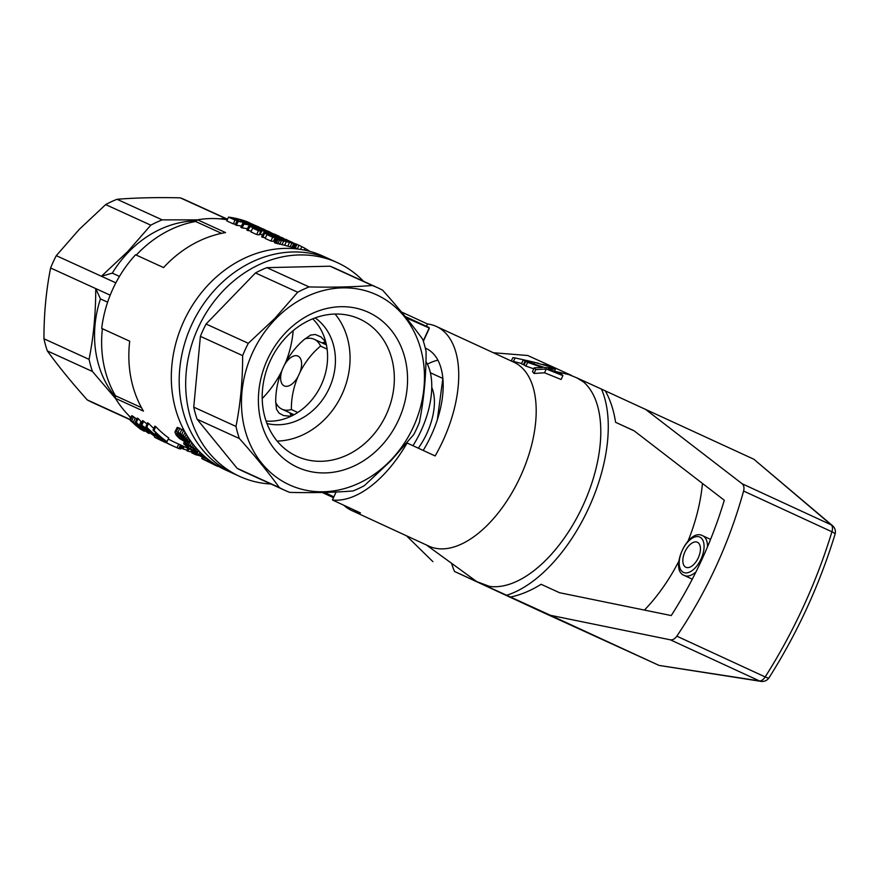 <?xml version="1.0" encoding="UTF-8"?>
<svg xmlns="http://www.w3.org/2000/svg" width="879" height="879" viewBox="0 0 879 879"><rect width="100%" height="100%" fill="white"/><g stroke="black" fill="none" stroke-linecap="round" stroke-linejoin="round"><path stroke-width="1.32" d="M698.3 557.802A13.778 7.318 114.8 0 1 685.873 567.274A13.778 7.318 114.8 0 1 684.994 551.693A13.778 7.318 114.8 0 1 697.41 542.255A13.778 7.318 114.8 0 1 698.3 557.802M401.428 311.957L427.48 323.977A101.305 53.828 114.8 0 1 436.413 326.472L513.874 362.203A101.305 53.828 114.8 0 1 512.6 491.68A101.305 53.828 114.8 0 1 428.996 546.178L351.534 510.435A101.305 53.828 114.8 0 1 343.843 505.26M336.097 491.998L332.427 499.986A101.305 53.828 114.8 0 0 407.087 443.005L435.138 455.948A101.305 53.828 114.8 0 0 436.413 326.472M332.427 499.986L360.478 512.929A101.305 53.828 114.8 0 1 351.534 510.435M543.013 364.433L550.243 366.444A112.721 59.904 114.8 0 1 552.133 367.29L551.869 367.861M523.192 360.071A107.172 56.948 114.8 0 1 525.159 360.961L523.434 364.697A103.063 54.762 114.8 0 0 521.478 363.807L523.192 360.071L528.905 361.06M534.223 367.829L542.321 367.521L527.642 362.357L525.917 366.103A103.063 54.762 114.8 0 0 524.049 365.016L525.763 361.28L544.464 367.521L553.506 368.004A112.721 59.904 114.8 0 1 555.44 369.147L548.254 368.916L561.373 373.993A112.721 59.904 114.8 0 1 562.89 375.641L546.255 368.993L544.519 372.784L534.003 373.476A103.063 54.762 114.8 0 0 532.465 371.663L534.223 367.829A107.172 56.948 114.8 0 1 535.772 369.609L534.003 373.476M562.89 375.641L561.121 379.486L544.519 372.784M533.773 368.817L525.917 366.103M550.309 368.938L550.001 369.598M528.927 361.016L515.083 357.929A107.172 56.948 114.8 0 0 512.809 357.709L511.292 361.005M540.783 366.961L540.519 367.532M552.133 367.29L534.674 362.445L525.159 360.961M524.159 364.785L523.434 364.697M534.674 362.445L533.992 363.917M546.255 368.993L535.772 369.609M555.44 369.147L554.462 371.279M515.083 357.929L513.435 361.511M525.763 361.28A107.172 56.948 114.8 0 1 527.642 362.357M427.48 323.977L426.414 326.285M423.195 450.433A76.989 40.906 -65.2 0 0 426.227 348.545A76.989 40.906 -65.2 0 0 425.315 348.15M489.482 586.381A113.874 60.508 -65.2 0 0 583.052 505.414A113.874 60.508 -65.2 0 0 583.513 381.947L576.712 377.794L601.467 389.1A125.609 66.749 -65.2 0 1 588.721 507.996A125.609 66.749 -65.2 0 1 506.656 595.259L489.087 587.238L489.482 586.381L476.693 581.579L426.37 544.958M554.495 371.213L568.889 374.608L576.712 377.794M583.909 381.09L583.513 381.947M472.441 578.734L472.1 579.481L454.531 571.471A125.609 66.749 -65.2 0 1 451.619 563.472M566.581 374.069L566.911 373.333L571.515 375.421M547.881 365.785A125.609 66.749 -65.2 0 1 549.353 365.312L566.911 373.333M541.552 611.784L454.531 571.471M832.545 525.697A8.109 6.79 130.3 0 0 831.226 524.862A8.109 4.307 -65.2 0 1 831.93 531.784A8.109 1.714 17 0 1 835.05 534.245A8.109 8.109 0 0 0 832.545 525.697L753.863 459.245L605.334 390.891C610.378 399.967 613.784 410.438 615.586 422.305L634.264 430.919M659.063 665.414L541.53 611.773L659.041 665.403L759.456 680.917A8.109 6.79 98.8 0 0 760.983 681.379A8.109 8.109 0 0 0 769.059 677.72A8.109 1.692 32.4 0 1 765.18 676.929L676.83 636.165C674.841 638.912 672.699 640.132 670.402 639.835L550.43 615.289L659.063 665.414L760.983 681.379M605.334 390.891L601.467 389.1M615.586 422.305L634.012 430.732L724.296 500.25C711.968 541.134 694.289 579.58 671.248 615.564L559.516 592.71L541.079 584.282C530.883 590.666 520.698 594.918 510.523 597.039L506.656 595.259M644.439 610.081A125.609 66.749 -65.2 0 0 678.786 561.329M688.125 540.893A125.609 66.749 -65.2 0 0 702.431 483.417M493.35 352.743L527.708 355.501L549.32 365.323M510.523 597.039L550.43 615.289M481.89 583.953L489.087 587.238M472.1 579.481L476.693 581.579M753.863 459.245L831.226 524.862L742.173 483.78C743.909 485.318 744.381 487.735 743.59 491.031C729.207 543.013 706.958 591.391 676.83 636.165M742.173 483.78L645.241 409.131M406.472 535.783L432.897 561.648M437.863 360.192A76.989 40.906 -65.2 0 0 427.381 364.17M418.305 448.18A48.62 25.843 -65.2 0 0 431.754 387.43M442.851 378.53L437.335 419.701M430.358 372.751L442.851 378.442M291.18 413.427A42.544 22.612 -65.2 0 0 292.311 415.613M325.999 342.931A42.544 22.612 -65.2 0 0 323.439 343.513M320.56 346.084A38.489 20.459 -65.2 0 0 314.253 339.283A38.489 20.459 -65.2 0 0 304.881 338.931A71.111 60.244 114.5 0 0 284.378 365.038L282.192 369.806A16.415 8.724 -65.2 0 0 284.258 385.914A16.415 8.724 -65.2 0 0 297.86 376.959L300.047 372.191A71.111 60.244 -65.5 0 1 320.56 346.084L327.109 349.117M300.047 372.191A16.415 8.724 -65.2 0 0 297.981 356.083A16.415 8.724 -65.2 0 0 284.378 365.038M282.192 369.806A71.111 60.244 114.5 0 0 275.709 402.384A38.489 20.459 -65.2 0 0 282.005 409.185A38.489 20.459 -65.2 0 0 291.378 409.526L297.761 412.482M291.378 409.526A71.111 60.244 -65.5 0 1 297.86 376.959M191.644 324.867A117.511 99.547 -65.5 0 1 330.812 259.668A117.511 99.547 114.5 0 0 191.644 324.867A117.511 99.547 114.5 0 0 233.243 473.473A117.511 99.547 -65.5 0 1 191.644 324.867M271.018 484.032A117.511 99.547 -65.5 0 1 239.747 476.44A117.511 99.547 -65.5 0 1 198.149 327.834A117.511 99.547 -65.5 0 1 337.316 262.634A117.511 99.547 -65.5 0 1 363.543 281.291M266.073 421.052A58.75 49.773 114.5 0 0 321.351 384.738A58.75 49.773 114.5 0 0 312.726 318.824M315.143 317.89A58.75 49.773 -65.5 0 1 329.273 388.133A58.75 49.773 -65.5 0 1 266.952 423.48M286.686 336.668A75.495 63.947 114.5 0 0 296.915 456.344A75.495 63.947 114.5 0 0 386.441 414.218A75.495 63.947 114.5 0 0 359.599 318.989A75.495 63.947 114.5 0 0 286.686 336.668M277.138 441.082A75.495 63.947 114.5 0 0 342.173 394.012A75.495 63.947 114.5 0 0 335.108 314.056M242.648 355.621L200.401 336.349A111.435 94.394 -65.5 0 1 203.082 330.108A111.435 94.394 -65.5 0 1 206.071 324.021L255.47 272.951A111.435 94.394 -65.5 0 1 266.853 267.645L330.054 266.205A111.435 94.394 -65.5 0 1 335.053 268.282L377.3 287.565A111.435 94.394 114.5 0 0 372.3 285.488C353.479 286.993 332.416 287.466 309.1 286.917A111.435 94.394 114.5 0 0 297.717 292.235L274.709 318.539L248.317 343.304A111.435 94.394 114.5 0 0 242.648 355.621C242.681 380.255 240.461 403.846 235.99 426.425A111.435 94.394 114.5 0 0 239.363 438.533C254.943 455.915 268.271 472.254 279.346 487.581A111.435 94.394 114.5 0 0 284.774 490.306A111.435 94.394 114.5 0 0 289.773 492.394C313.089 492.943 334.163 492.46 352.973 490.954A111.435 94.394 114.5 0 0 364.367 485.647L390.759 460.882L413.756 434.567A111.435 94.394 114.5 0 0 419.426 422.25C423.898 399.681 426.117 376.08 426.084 351.457A111.435 94.394 114.5 0 0 422.711 339.338C411.636 324.021 398.308 307.672 382.728 290.301A111.435 94.394 114.5 0 0 377.3 287.565M284.774 490.306L242.527 471.034A111.435 94.394 -65.5 0 1 237.099 468.298L197.116 419.25A111.435 94.394 -65.5 0 1 193.743 407.142L200.401 336.349M286.027 332.251A85.219 72.188 114.5 0 0 306.211 470.518A85.219 72.188 114.5 0 0 406.647 366.675A85.219 72.188 114.5 0 0 286.027 332.251M275.38 319.198A104.546 88.559 -65.5 0 1 423.348 361.434A104.546 88.559 -65.5 0 1 300.146 488.823A104.546 88.559 -65.5 0 1 275.38 319.198M235.99 426.425L193.743 407.142M279.346 487.581L237.099 468.298M239.363 438.533L197.116 419.25M309.1 286.917L266.853 267.645M372.3 285.488L330.054 266.205M248.317 343.304L206.071 324.021M297.717 292.235L255.47 272.951M227.287 219.805A113.457 96.108 114.5 0 0 197.566 219.805L225.573 232.583A113.457 96.108 114.5 0 0 163.571 267.568L135.564 254.778A113.457 96.108 114.5 0 0 112.875 288.938A113.457 96.108 114.5 0 0 101.7 328.405L129.707 341.195A113.457 96.108 114.5 0 0 143.464 411.119L115.457 398.341A113.457 96.108 114.5 0 0 130.916 417.558M137.476 424.107L138.344 424.953A117.511 99.547 114.5 0 1 135.399 422.019L137.19 418.129L138.135 418.558A113.457 96.108 114.5 0 0 141.047 421.535L142.013 421.986M155.154 433.721L158.11 434.962A117.511 99.547 114.5 0 1 153.034 430.062L154.825 426.172L155.814 426.623A113.457 96.108 114.5 0 0 168.746 437.973L167.032 441.697L157.44 436.193L155.187 434.105L155.638 432.677M144.683 430.435L144.31 431.27L140.146 428.963L130.301 420.47L129.993 419.547L131.784 415.657L136.717 419.151M168.285 438.984A113.457 96.108 114.5 0 0 175.042 442.456L190.622 449.565M189.765 440.478L190.589 440.906M159.967 438.006L158.758 437.929L144.552 427.666A117.511 99.547 114.5 0 0 154.858 436.149L153.869 435.698A117.511 99.547 114.5 0 1 140.86 424.502L142.651 420.612L147.057 423.997M140.86 424.502L155.77 435.72A117.511 99.547 114.5 0 1 145.793 426.754L147.584 422.865L148.573 423.315A113.457 96.108 114.5 0 0 153.77 428.458M189.974 440.027L188.578 443.049L187.623 442.829L185.678 438.984L181.832 435.621L179.668 434.435L183.535 438.544L184.414 441.357L179.514 438.544L176.108 434.973L174.91 432.007L177.239 427.392L184.348 430.908M262.502 235.012L259.492 234.144M260.217 234.352L261.953 230.595L256.558 229.122L260.887 231.1L259.151 234.891A113.457 96.108 114.5 0 0 256.668 234.55L250.911 231.924L252.669 228.111L258.426 230.737L256.668 234.55M265.502 237.715A113.457 96.108 114.5 0 0 262.755 237.33L261.656 236.825L263.414 233.023L264.513 233.517L262.755 237.33M251.317 231.045A113.457 96.108 114.5 0 0 247.944 230.573L249.702 226.76L248.603 226.266L246.856 230.067L247.944 230.573M294.135 247.834L274.413 242.571L276.775 238.572L286.763 240.582L296.652 244.34L294.959 248.032L294.135 247.834L295.838 244.142L294.85 243.846L293.147 247.548M235.495 224.189A113.457 96.108 114.5 0 0 233.309 223.892L226.782 220.915L228.529 217.102L235.056 220.08L233.309 223.892M256.976 226.716L255.965 225.716A117.511 99.547 114.5 0 0 236.978 220.959L235.22 224.76L236.374 225.288A113.457 96.108 114.5 0 1 241.461 226.068M247.46 228.738A113.457 96.108 114.5 0 0 242.132 227.914L240.879 227.342L242.626 223.53L243.89 224.112L242.132 227.914M275.116 241.044L273.754 240.648M273.402 241.395A113.457 96.108 114.5 0 0 270.93 241.066L272.688 237.253A117.511 99.547 114.5 0 1 275.149 237.616L273.402 241.395M285.851 239.868L267.787 234.737A117.511 99.547 114.5 0 0 266.919 234.616L265.172 238.429L270.93 241.066M101.7 328.405A2211.883 4.098 -155.3 0 0 102.393 328.735A111.435 94.394 114.5 0 0 115.457 395.759A1017.464 540.673 -65.2 0 0 115.457 398.341M115.457 395.759L141.464 407.625M197.566 219.805A1017.464 540.673 -65.2 0 0 195.61 221.486L221.585 233.342M195.61 221.486A111.435 94.394 114.5 0 0 136.256 255.097M102.393 328.735L129.707 341.195M119.467 276.402L112.303 273.127L101.404 276.259L115.863 282.862M159.187 437.204L164.439 440.093A117.511 99.547 114.5 0 1 159.637 436.303L157.044 435.138L159.187 437.204L159.604 436.281M290.235 246.746L291.949 243.022L289.532 242.395L286.334 241.637L284.609 245.384M286.334 241.637L283.697 241.066L281.961 244.834M162.472 440.786L163.802 441.544M271.402 232.88A117.511 99.547 114.5 0 0 268.524 231.331L266.798 230.737M252.669 228.111A117.511 99.547 114.5 0 1 253.526 228.232L272.699 233.671M272.765 233.55L266.59 231.166L275.215 234.539L270.798 233.726M267.436 232.924L270.238 234.199A117.511 99.547 114.5 0 1 278.555 236.44L267.436 232.924M248.603 226.266A117.511 99.547 114.5 0 1 263.513 229.606L258.437 228.144M142.497 429.908L132.663 421.502L131.663 421.426L135.399 425.073L138.234 427.37L138.596 426.59M182.876 439.071L178.833 434.314L176.712 433.347L176.503 434.314L180.678 438.654L181.832 439.28L182.392 438.083M181.92 429.172L179.975 433.38L181.722 434.512L183.656 430.325M198.522 450.564L197.643 452.476L196.764 452.476L189.337 448.784L183.667 443.763L184.326 441.335M288.07 240.989L285.115 240.121M181.393 447.4A117.511 99.547 114.5 0 0 182.371 447.598M280.61 238.209L283.39 238.242A117.511 99.547 114.5 0 0 271.336 234.704L272.325 235.737M198.742 454.487L204.565 458.3A117.511 99.547 114.5 0 1 204.005 457.882L192.864 452.377A117.511 99.547 114.5 0 1 191.237 451.07L198.742 454.487L199.896 451.993M237.835 221.068L238.648 219.3A117.511 99.547 114.5 0 0 232.023 217.97L237.396 220.42L237.143 220.981M237.396 220.42A117.511 99.547 114.5 0 0 235.056 220.08M280.621 240.066L280.928 239.407L278.456 239.231L279.83 239.857L294.212 243.461M146.485 431.534L143.101 427.798L140.706 426.7A117.511 99.547 114.5 0 0 146.485 431.534M300.574 249.405L301.838 246.658L298.992 245.252L297.344 248.845M186.139 441.082L186.568 440.159M269.578 233.364L268.073 232.924M268.26 232.495L266.612 232.506M266.82 232.056L264.799 231.441L264.502 232.067M276.193 243.461L277.951 239.648L276.171 238.758M275.072 243.033L276.819 239.22M268.556 231.825L260.799 228.441A117.511 99.547 114.5 0 0 258.602 227.793M210.52 462.717A117.511 99.547 114.5 0 0 214.85 465.035L210.52 462.717M213.575 464.464L217.596 466.32M217.893 466.013L221.926 468.21M283.697 241.066L281.434 240.549L279.687 244.34M281.434 240.549L277.951 239.648M277.775 243.901L279.533 240.099M236.978 220.959L238.132 221.475L236.374 225.288M192.27 451.905L191.831 452.861L192.479 452.081M207.191 460.299L207.037 460.618A117.511 99.547 114.5 0 0 208.85 461.75L201.752 458.508L202.5 456.904M262.931 229.254L261.579 228.287M257.822 226.98L256.327 225.881M285.236 239.846L283.873 239.791M263.744 233.067L264.227 232.012A117.511 99.547 114.5 0 1 266.403 232.452L283.39 238.242M272.391 236.352L275.149 237.616M293.103 243.153L291.52 242.703M291.685 242.34L288.839 241.384L288.587 241.934M268.864 234.935L269.172 234.264A117.511 99.547 114.5 0 0 264.513 233.517M264.227 232.012L268.073 233.77A117.511 99.547 114.5 0 0 263.414 233.023M304.145 250.032L304.947 248.307L301.838 246.658M281.961 237.627L279.104 236.539M284.258 238.846L283.434 238.396M269.172 234.264L270.194 235.209M228.529 217.102A117.511 99.547 114.5 0 1 247.526 221.86L253.756 224.914M293.136 242.791L286.554 239.747M184.832 441.027L184.436 442.939L186.04 439.445M289.213 241.351L288.18 240.736M191.314 447.048L190.446 448.938L192.842 450.103L195.797 451.125L193.863 448.883L188.15 445.367L185.238 444.477L185.996 445.774L186.491 444.719M286.631 239.582L285.433 239.297M287.818 246.131L289.532 242.395M246.054 222.651L246.527 221.618L251.581 224.2M187.985 448.367L186.908 450.718L187.897 451.169A117.511 99.547 114.5 0 0 192.182 452.114M188.974 448.817L187.897 451.169M288.839 241.384L280.928 239.407M284.543 240.978L284.873 240.275M178.734 444.148L177.053 447.807A117.511 99.547 114.5 0 0 178.855 448.554L179.898 448.806L181.47 445.389M180.503 444.95L178.855 448.554M284.027 239.473L279.061 237.945L278.687 238.747M281.082 238.561L280.83 239.11M129.993 419.547L144.321 431.117L144.65 430.413M266.425 230.595L263.118 228.859M296.652 244.34L294.663 247.977M294.85 243.846L293.751 243.527L292.048 247.241M262.733 229.188L261.733 228.353A117.511 99.547 114.5 0 0 247.032 224.266L257.173 226.266M191.666 450.147L191.237 451.07M283.247 238.473L289.312 241.384M298.992 245.252L295.663 243.846M295.311 247.922L296.97 244.296M161.956 438.94L162.197 438.39M260.678 227.958A117.511 99.547 114.5 0 0 258.019 226.54M190.468 440.84L188.655 444.774L194.742 449.114L197.643 452.476M194.314 445.785L193.336 447.916M191.886 446.807L193.072 444.225M180.547 444.972L178.909 448.532M279.061 237.945L276.215 237.11L274.479 240.857M260.887 231.1A117.511 99.547 114.5 0 0 258.426 230.737M143.134 429.194L142.848 429.798M141.387 428.578L141.673 427.963M293.751 243.527L291.949 243.022M276.215 237.11L272.534 236.066M246.527 221.618A117.511 99.547 114.5 0 0 240.89 219.871L245.505 222.519M245.713 222.079A117.511 99.547 114.5 0 0 243.472 221.497L243.241 222.024M238.648 219.3L243.472 221.497M253.833 224.738A117.511 99.547 114.5 0 0 251.691 223.969M193.523 448.62L192.842 450.103M262.876 228.87A117.511 99.547 114.5 0 0 243.89 224.112M272.545 235.253A117.511 99.547 114.5 0 0 270.369 234.814M242.626 223.53L253.042 224.826A117.511 99.547 114.5 0 0 238.132 221.475M201.752 458.508A117.511 99.547 114.5 0 0 203.093 459.288L217.728 466.386A117.511 99.547 114.5 0 1 211.751 463.277L214.575 463.958M195.017 451.026L195.336 450.323M180.294 435.555L179.327 437.643M179.063 434.49L178.118 436.533M163.714 441.741L165.329 442.379M165.296 442.423L165.878 442.664M285.972 239.615L284.642 239.484M284.796 239.154L281.423 238.462M189.249 445.928L188.425 447.73L190.446 448.938M163.813 441.785L156.187 438.05A117.511 99.547 114.5 0 1 154.396 437.039L159.341 439.291L159.758 438.379M198.05 450.07L197.281 451.729M177.811 433.688L177.064 435.292M196.797 448.686L196.028 450.356M140.508 428.205L140.233 428.809L141.684 429.205M176.921 433.391L176.503 434.314M266.919 234.616L272.688 237.253M200.126 455.179L201.06 453.146M181.832 436.5L182.14 435.841M185.996 445.774L187.15 446.807L187.864 445.257M174.91 432.007L177.239 427.392M181.722 434.512L186.249 438.819L187.447 436.215M184.821 437.237L186.216 434.193M186.249 438.819L187.425 440.313L188.535 437.896M264.799 231.441L261.953 230.595M279.236 236.253L273.951 233.935M161.494 438.709L161.791 438.061M185.062 432.193L183.37 435.863M143.782 430.6L144.068 429.952M182.821 437.621L183.261 436.654M184.096 437.324L183.535 438.544M184.14 446.609L183.052 448.96L187.183 450.114M181.492 436.874L180.678 438.654M221.893 468.265L222.903 468.705M207.587 460.332L208.059 459.31M145.793 426.754L146.782 427.205L148.573 423.315M135.827 424.15L135.399 425.073M133.19 421.909L132.828 422.7M179.898 448.806L180.635 449.026L182.162 445.708M158.67 435.852L158.352 436.577M195.577 447.29L194.742 449.114M181.832 439.28L182.656 439.555M189.501 439.346L188.578 443.049M189.93 439.972L188.721 442.587M161.846 440.401L169.12 444.203L161.846 440.401L162.285 439.434M162.978 439.808L162.549 440.731M207.037 460.618L208.268 461.178L208.85 459.926M203.642 457.289L204.203 456.08M204.697 458.058L205.203 456.959M210.575 461.222L210.081 462.31L212.674 463.486L212.949 462.892M212.674 463.486A117.511 99.547 114.5 0 0 214.344 464.464M141.937 424.996L143.727 421.107M201.236 455.772L202.016 454.08M205.851 458.882L206.312 457.893M207.158 459.893L207.598 458.937M202.467 456.52L203.115 455.102M192.051 453.026L195.742 454.751L196.149 453.872M192.82 452.344L192.413 453.223M309.913 251.383L304.947 248.307M307.903 250.867L308.199 250.229M191.765 442.522L190.303 445.719M137.311 424.48A117.511 99.547 114.5 0 0 138.728 425.799L139.761 426.271A117.511 99.547 114.5 0 0 148.331 433.149L149.078 433.49L149.551 432.468M130.597 419.733L132.388 415.844M131.894 420.503L133.674 416.613M153.034 430.062L154.023 430.512A117.511 99.547 114.5 0 0 167.032 441.697M154.023 430.512L155.814 426.623M184.579 440.093L185.293 438.555M208.268 461.178A117.511 99.547 114.5 0 0 210.081 462.31M270.974 233.342L269.765 232.968M133.564 421.788L135.344 417.921M136.542 423.184L136.146 424.019M175.306 431.589L176.294 431.699L178.228 427.491M154.858 436.149L155.133 435.544M138.234 427.37L140.233 428.809M160.385 436.929L160 437.775M159.341 439.291A117.511 99.547 114.5 0 0 159.956 439.654L160.494 439.961L161.066 438.709M160.549 438.379L159.956 439.654M184.436 442.939L188.655 444.774M186.744 443.807L187.348 442.511M185.381 443.236L186.293 441.269M166.384 441.401L165.966 442.324A117.511 99.547 114.5 0 0 173.361 446.147A117.511 99.547 114.5 0 0 177.031 447.719M176.294 431.699L177.943 432.314L179.887 428.106M177.943 432.314L179.975 433.38M180.964 445.159L179.36 448.653M187.15 446.807L188.425 447.73M183.052 446.114L181.975 448.466L183.052 448.96M173.361 446.147L172.427 445.719A117.511 99.547 114.5 0 1 165.021 441.884L165.45 440.972M178.69 444.126L177.053 447.807M160.494 439.961L161.209 440.379L161.78 439.137M161.209 440.379L161.989 440.489M139.398 426.897L139.695 426.238M156.506 433.501L156.231 434.105M294.256 243.362L293.212 242.912M146.782 427.205A117.511 99.547 114.5 0 0 159.791 438.401M195.742 454.751A117.511 99.547 114.5 0 0 200.214 455.729M138.135 418.558L136.344 422.447A117.511 99.547 114.5 0 0 139.278 425.381L141.047 421.535M139.278 425.381L142.574 426.875A117.511 99.547 114.5 0 0 143.991 428.205L144.178 427.798M160.604 440.28L161.22 440.544M275.698 235.319L275.973 234.715M160.78 438.28L161.121 437.533M154.825 436.127L154.396 437.039M268.699 231.529A117.511 99.547 114.5 0 0 249.702 226.76M281.599 238.077L280.851 237.682M141.497 429.6L142.398 430.106M187.425 440.313L188.403 441.73M135.399 422.019L136.344 422.447M143.991 428.205L149.078 433.49M165.021 441.884L165.966 442.324M169.12 444.203L170.658 444.884M115.457 396.978A104.546 88.559 -65.5 0 1 100.448 298.893L107.623 302.167M56.278 255.657L101.404 276.259L127.796 251.493L150.803 225.178L105.667 204.587L79.275 229.353L56.278 255.657A111.435 94.394 114.5 0 0 50.608 267.985C46.137 290.553 43.917 314.155 43.95 338.778A111.435 94.394 114.5 0 0 47.323 350.897C58.399 366.213 71.726 382.563 87.307 399.934A111.435 94.394 114.5 0 0 92.734 402.67L129.971 419.657M150.803 225.178A111.435 94.394 -65.5 0 1 162.186 219.871L117.05 199.28A111.435 94.394 114.5 0 0 105.667 204.587M115.621 398.616L92.449 371.487A111.435 94.394 -65.5 0 1 89.076 359.368C93.548 336.8 95.767 313.199 95.734 288.576L110.194 295.179M50.608 267.985L95.734 288.576L100.448 298.893M130.663 418.107L128.565 415.284M89.076 359.368L43.95 338.778M162.186 219.871L197.489 219.882M219.794 218.838L225.387 218.431L180.261 197.841C156.934 197.292 135.871 197.775 117.05 199.28M227.551 219.223L185.26 199.918A111.435 94.394 114.5 0 0 180.261 197.841M130.048 419.448L87.307 399.934M92.449 371.487L47.323 350.897M227.474 219.387L225.387 218.431L224.2 219.332M112.303 273.127A104.546 88.559 -65.5 0 1 196.402 220.805M305.156 338.854L310.595 335.086L315.319 334.481L320.934 336.91L325.724 341.843M285.356 363.148A95.218 80.67 114.5 0 0 293.19 330.625M262.195 398.561A95.218 80.67 114.5 0 0 281.357 371.839M290.993 416.261L283.686 415.591L279.115 413.174L276.489 409.207L275.808 402.604M337.316 262.634L322.956 256.086A117.511 99.547 114.5 0 0 183.777 321.285A117.511 99.547 114.5 0 0 225.387 469.891L239.747 476.44M325.735 341.887A43.763 23.25 -65.2 0 0 322.132 342.92M289.883 412.822A43.763 23.25 -65.2 0 0 291.356 416.086M425.963 361.61A68.881 36.61 114.8 0 1 412.943 445.708M322.186 492.471L333.482 497.679M333.515 497.624L322.318 492.46M333.855 496.877L324.725 492.405M323.78 492.427L323.999 493.229M324.648 492.636L324.01 492.789M423.359 341.283L429.249 328.482L428.963 327.46L405.131 316.462M429.304 328.065L406.274 317.879M423.249 340.92L429.018 328.372M696.036 571.833A21.876 11.625 114.8 0 1 684.345 575.492L692.311 579.173M684.345 575.492C668.688 569.933 688.29 527.444 702.684 535.761A21.876 11.625 114.8 0 1 707.485 546.892M701.046 559.055A19.448 10.339 114.8 0 1 679.906 567.922A19.448 10.339 114.8 0 1 693.981 537.311A19.448 10.339 114.8 0 1 701.046 559.055M539.904 366.631L539.475 367.565M670.402 639.835L759.456 680.917A8.109 4.307 -65.2 0 0 765.18 676.929A322.132 171.185 114.8 0 0 831.93 531.784L743.59 491.031M326.318 344.337A40.928 21.744 -65.2 0 0 325.472 344.458M293.223 414.361A40.928 21.744 -65.2 0 0 293.597 414.954M702.684 535.761L710.584 539.398M526.873 360.522L538.519 363.269M511.248 360.994L521.643 363.456M835.05 534.245C819.459 584.996 797.462 632.814 769.059 677.72M314.253 339.283L326.428 344.898M282.005 409.185L294.004 414.723M295.058 247.801L297.695 249.01"/></g></svg>
